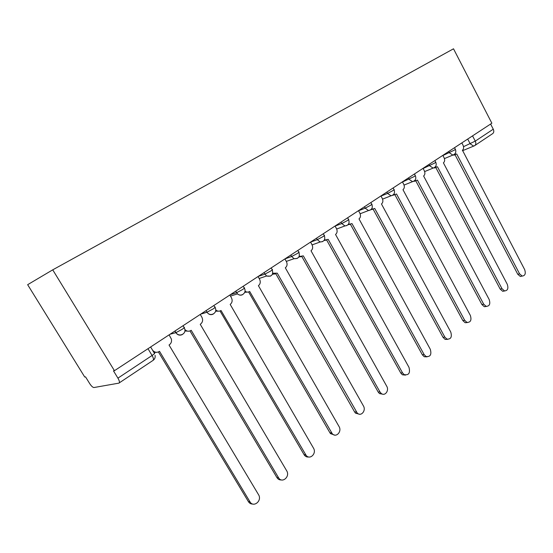 <?xml version="1.0" encoding="UTF-8"?>
<svg xmlns="http://www.w3.org/2000/svg" width="553" height="553" viewBox="0 0 553 553"><rect width="100%" height="100%" fill="white"/><g stroke="black" fill="none" stroke-linecap="round" stroke-linejoin="round"><path stroke-width="0.83" d="M152.981 360.425L118.874 383.139L93.941 387.535C92.786 387.446 91.363 386.112 89.655 383.526L85.528 376.856L84.733 377.022L27.65 284.691L52.729 269.843L453.515 48.795L491.859 123.215L114.436 370.704L52.729 269.843M119.178 382.994C119.759 382.199 119.337 380.588 117.927 378.141L152.082 355.489C154.55 353.796 155.303 353.008 154.328 353.132L150.623 346.973M114.436 370.704L113.496 370.904L117.927 378.141M490.608 124.031L493.269 129.195C494.092 131.04 493.94 132.485 492.806 133.536L492.578 133.688M454.442 154.301L456.73 154.011L519.585 273.839L522.198 276.071C525.15 275.726 525.965 273.555 524.645 269.567L462.446 150.222C463.78 149.047 463.967 147.354 462.999 145.135L461.831 142.902M522.184 276.071L520.366 276.479L517.76 274.253L455.015 154.736M454.829 154.847L452.886 155.075M435.052 167.103L437.471 166.799L502.006 288.707L504.53 290.919C507.702 290.678 508.615 288.459 507.26 284.263L443.416 162.852C444.812 161.635 445.013 159.9 444.024 157.64L442.822 155.365M504.675 290.954L502.705 291.3L500.182 289.095L435.771 167.497M435.577 167.621L433.739 167.918M414.84 180.423L416.063 180.631L417.418 180.112L483.709 304.171L486.128 306.355C489.543 306.244 490.559 303.977 489.184 299.546L423.612 175.999C425.063 174.741 425.285 172.958 424.269 170.656L423.038 168.347M486.453 306.431L484.31 306.708L481.898 304.53L415.732 180.79M415.538 180.921L413.713 181.266M393.743 194.297L394.96 194.538L396.522 193.985L464.665 320.277L466.946 322.406C470.631 322.468 471.764 320.152 470.361 315.459L402.978 189.7C404.492 188.393 404.727 186.561 403.69 184.218L402.418 181.861M467.472 322.551L465.135 322.724L462.861 320.595L394.849 194.642M394.648 194.78L392.803 195.168M371.713 208.758L372.895 209.041L374.727 208.453L444.819 337.054L446.914 339.107C450.895 339.39 452.181 337.026 450.757 332.035L381.459 203.981C383.042 202.626 383.298 200.746 382.227 198.354L380.927 195.956M447.688 339.342L445.124 339.39L443.029 337.344L373.075 209.089M372.86 209.234L370.918 209.642M348.68 223.847L349.786 224.172L351.964 223.564L424.123 354.556L425.997 356.485C430.303 357.051 431.741 354.66 430.317 349.316L359.001 218.891C360.653 217.481 360.929 215.552 359.83 213.112L358.489 210.665M427.04 356.851L424.22 356.726L422.347 354.798L350.353 224.186M350.118 224.318L348.003 224.753M324.57 239.587L325.551 239.947L328.185 239.352L402.515 372.826L404.119 374.581C408.778 375.501 410.395 373.095 408.985 367.351L335.54 234.472C337.268 233 337.572 231.016 336.438 228.527L335.056 226.032M405.48 375.128L402.363 374.782L400.766 373.026L326.629 239.995M326.36 240.085L324.003 240.527M299.318 256.032L300.058 256.378L303.314 255.866L379.946 391.911L381.224 393.432C384.902 396.612 389.423 390.577 386.706 386.194L311.007 250.758C312.818 249.223 313.143 247.184 311.982 244.64L310.558 242.103M382.932 394.22L379.496 393.584L378.211 392.063L301.82 256.53M301.509 256.571L298.848 257.021M272.823 273.217L277.26 273.161L357.266 413.084C360.991 416.976 366.369 410.616 363.404 405.895L285.32 267.811C287.221 266.207 287.574 264.113 286.378 261.514L284.906 258.922M359.332 414.183L355.558 413.181L354.625 411.978L275.836 273.832M275.38 273.901L272.456 274.26M244.993 291.175C246.583 292.288 248.145 292.385 249.686 291.466L332.173 433.573C335.858 438.301 342.259 431.623 339.024 426.508L258.41 285.673C260.401 284.007 260.781 281.843 259.551 279.189L258.03 276.541M334.606 435.08L330.5 433.614L329.941 432.819L248.601 291.963M247.972 292.081L244.73 292.309M215.705 309.936C217.44 311.36 219.209 311.546 221.02 310.496L305.892 454.981C309.41 460.642 317.014 453.667 313.475 448.11L230.179 304.42C232.274 302.671 232.682 300.445 231.41 297.728L229.841 295.026M308.657 456.972C306.887 457.241 305.422 456.571 304.254 454.96L220.025 310.98M219.182 311.159L215.573 311.201M184.792 329.422C186.644 331.365 188.684 331.724 190.903 330.494L191.2 330.3L278.518 477.668C281.906 483.847 290.366 476.769 286.731 470.873L200.234 324.3L200.525 324.106C202.716 322.295 203.165 320.007 201.886 317.242L200.234 314.443M281.401 479.928C279.535 480.101 278.041 479.32 276.922 477.578L190.004 330.957M188.905 331.206L184.868 330.991M152.524 350.125C154.439 352.434 156.672 352.897 159.209 351.535L159.527 351.328L249.963 501.813C253.226 507.772 261.818 501.44 258.901 495.301L169.031 345.01L169.342 344.809C171.209 343.392 171.886 341.484 171.382 339.072L169.107 334.855M252.721 504.032C250.91 504.094 249.472 503.299 248.415 501.647L158.414 351.957M157.017 352.302L153.9 352.413M170.034 334.247L175.944 332.636L182.027 329.401C184.363 327.811 185.013 327.12 183.976 327.314L183.029 325.724M200.912 314L206.988 312.189L213.064 308.975C215.255 307.489 215.815 306.86 214.758 307.088L213.838 305.519M230.29 294.735L236.601 292.717L242.58 289.551C244.571 288.196 245.083 287.622 244.108 287.83L243.209 286.26M258.272 276.382L264.79 274.177L270.666 271.06C272.491 269.823 272.954 269.297 272.062 269.484L271.177 267.922M284.961 258.887L291.659 256.509L297.438 253.44C299.104 252.313 299.532 251.836 298.717 251.995L297.839 250.44M310.572 242.131L317.298 239.656L322.973 236.636C324.5 235.606 324.894 235.163 324.155 235.302L323.291 233.753M335.09 226.094L341.782 223.557L347.367 220.578C348.763 219.638 349.123 219.23 348.452 219.354L347.602 217.806M358.544 210.762L365.187 208.163L370.683 205.232C371.962 204.368 372.3 203.995 371.692 204.098L370.856 202.564M380.989 196.073L387.598 193.426L393.003 190.543C394.178 189.755 394.489 189.403 393.936 189.499L393.114 187.965M402.494 181.999L414.377 176.469L415.255 175.501L414.439 173.981M423.121 168.499L434.879 162.976L435.695 162.084L434.893 160.57M442.912 155.538L454.545 150.036L455.313 149.199L454.525 147.699M463.532 146.669L475.269 141.126L493.269 129.195M467.7 139.059L470.195 143.842L473.582 146.096L474.868 145.508C475.988 144.471 476.119 143.006 475.269 141.126L472.545 135.879M174.879 331.067L175.833 332.671C177.596 335.111 179.76 335.747 182.324 334.572M206.062 310.62L207.022 312.251C208.737 314.602 210.797 315.224 213.216 314.104M235.709 291.182L237.514 293.878C239.138 295.295 240.832 295.551 242.587 294.652M263.933 272.67L266.553 276.009L270.541 276.127M290.83 255.037L291.659 256.509L294.078 258.68L297.189 258.472M316.489 238.212L317.298 239.656L320.159 241.972L322.613 241.626M341.001 222.14L341.782 223.557L344.934 225.928L346.897 225.534M364.434 206.774L365.187 208.163L368.519 210.541L370.123 210.147M386.858 192.064L387.598 193.426L391.019 195.79L392.354 195.423M408.342 177.976L409.061 179.317L412.531 181.654L413.651 181.308M428.941 164.469L429.64 165.782L433.117 168.098L434.07 167.78M448.711 151.508L449.389 152.794L452.852 155.082L453.743 154.743M147.99 348.701L152.082 355.489C153.437 357.881 153.782 359.491 153.133 360.328C154.764 359.132 155.421 357.487 155.096 355.385M474.55 145.716L492.806 133.536M474.322 145.833L462.474 150.741M519.585 273.839L517.76 274.253M502.006 288.707L500.182 289.095M483.709 304.171L481.898 304.53M464.665 320.277L462.861 320.595M444.819 337.054L443.029 337.344M424.123 354.556L422.347 354.798M402.515 372.826L400.766 373.026M379.946 391.911L378.211 392.063M356.332 411.874L354.625 411.978M331.613 432.778L329.941 432.819M305.705 454.684L304.067 454.663M278.518 477.668L276.922 477.578M249.963 501.813L248.415 501.647M444.418 158.6L452.852 155.082C455.534 154.045 456.384 152.144 455.409 149.379M174.976 331.005L175.944 332.636C179.241 337.71 187.108 333.604 184.426 328.268M424.656 171.575L433.117 168.098C435.923 167.096 436.815 165.16 435.805 162.285M404.056 185.068L412.531 181.654C415.476 180.713 416.43 178.737 415.379 175.723M382.572 199.121L391.019 195.79C394.151 194.933 395.167 192.914 394.075 189.734M360.134 213.762L368.519 210.541C371.872 209.801 372.978 207.741 371.844 204.361M336.68 229.018L344.934 225.928C348.57 225.375 349.8 223.274 348.618 219.638M312.113 244.889L320.159 241.972C324.155 241.702 325.551 239.587 324.334 235.613M286.309 261.396L294.078 258.68C298.53 258.866 300.141 256.751 298.917 252.334M259.15 278.484L266.553 276.009C271.558 276.922 273.472 274.869 272.283 269.85M230.47 296.111L237.514 293.878C241.385 297.355 247.08 292.599 244.35 288.217M200.698 314.139L207.022 312.251C210.437 317.408 218.255 312.715 215.02 307.509M455.679 154.46L453.965 155.179M522.198 276.071L520.366 276.479M436.289 167.282L434.582 167.981M504.53 290.919L502.705 291.3M416.063 180.631L414.377 181.308M486.128 306.355L484.31 306.708M394.96 194.538L393.294 195.195M466.946 322.406L465.135 322.724M372.895 209.041L371.25 209.677M446.914 339.107L445.124 339.39M349.786 224.172L348.169 224.774M425.997 356.485L424.22 356.726M325.551 239.947L324.037 240.493M404.119 374.581L402.363 374.782M300.058 256.378L299.014 256.737M381.224 393.432L379.496 393.584M273.189 273.438L272.726 273.59M357.266 413.084L355.558 413.181M332.173 433.573L330.5 433.614M305.892 454.981L304.254 454.96"/></g></svg>
